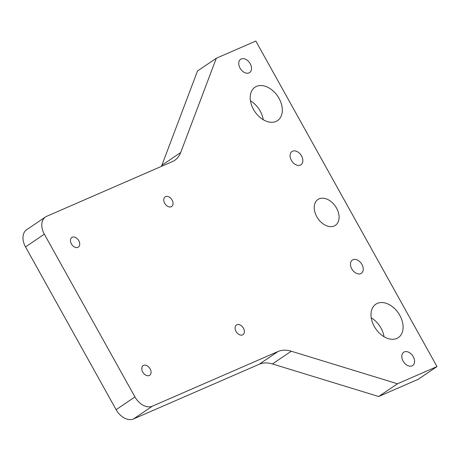 <?xml version="1.0" encoding="UTF-8"?>
<svg xmlns="http://www.w3.org/2000/svg" width="460" height="460" viewBox="0 0 460 460"><rect width="100%" height="100%" fill="white"/><g stroke="black" fill="none" stroke-linecap="round" stroke-linejoin="round"><path stroke-width="0.69" d="M249.009 72.898A8.015 5.485 -124.1 0 1 240.31 68.575A8.015 5.485 -124.1 0 1 240.632 59.294A8.015 5.485 -124.1 0 1 249.671 62.853A8.015 5.485 -124.1 0 1 249.619 72.565A8.015 5.485 -124.1 0 1 249.009 72.898M412.068 365.867A8.015 5.485 -124.1 0 1 403.368 361.543A8.015 5.485 -124.1 0 1 403.696 352.256A8.015 5.485 -124.1 0 1 412.729 355.816A8.015 5.485 -124.1 0 1 412.683 365.527A8.015 5.485 -124.1 0 1 412.068 365.867M133.538 418.945L152.358 406.197A15.588 10.672 -124.1 0 1 134.929 396.934L116.115 409.676A15.588 10.672 55.9 0 0 133.538 418.945L259.227 364.251L278.041 351.503A31.176 21.344 -124.1 0 1 291.26 351.21L397.497 383.766L437 366.574L255.817 41.055L216.315 58.247L180.682 152.536A31.176 21.344 -124.1 0 1 174.737 160.31A31.176 21.344 -124.1 0 1 172.35 161.621L46.667 216.315A15.588 10.672 -124.1 0 0 45.477 216.97A15.588 10.672 -124.1 0 0 44.338 234.174L134.929 396.934M152.358 406.197L278.041 351.503M116.115 409.676L25.524 246.922L44.338 234.174M45.477 216.97L26.657 229.712A15.588 10.672 55.9 0 0 25.524 246.922M161.414 166.382A31.176 21.344 55.9 0 0 161.868 165.284L180.682 152.536M216.315 58.247L197.501 70.989L161.868 165.284M437 366.574L418.186 379.316L378.678 396.508L272.446 363.952A31.176 21.344 55.9 0 0 259.227 364.251M250.458 100.826A20.142 13.788 -124.1 0 1 263.258 119.726M371.243 317.837A20.142 13.788 -124.1 0 1 384.042 336.737M319.108 198.846A15.588 10.672 -124.1 0 1 336.036 207.259A15.588 10.672 -124.1 0 1 335.403 225.319A15.588 10.672 -124.1 0 1 317.82 218.396A15.588 10.672 -124.1 0 1 317.917 199.502A15.588 10.672 -124.1 0 1 319.108 198.846M292.583 151.185A8.015 5.485 -124.1 0 1 301.283 155.509A8.015 5.485 -124.1 0 1 300.955 164.789A8.015 5.485 -124.1 0 1 291.922 161.236A8.015 5.485 -124.1 0 1 291.968 151.524A8.015 5.485 -124.1 0 1 292.583 151.185M236.917 324.76A5.83 3.99 -124.1 0 1 243.248 327.905A5.83 3.99 -124.1 0 1 243.006 334.661A5.83 3.99 -124.1 0 1 236.434 332.074A5.83 3.99 -124.1 0 1 236.469 325.007A5.83 3.99 -124.1 0 1 236.917 324.76M377.298 303.393A20.142 13.788 -124.1 0 1 399.165 314.26A20.142 13.788 -124.1 0 1 398.348 337.594A20.142 13.788 -124.1 0 1 375.636 328.647A20.142 13.788 -124.1 0 1 375.757 304.238A20.142 13.788 -124.1 0 1 377.298 303.393M256.513 86.382A20.142 13.788 -124.1 0 1 278.38 97.25A20.142 13.788 -124.1 0 1 277.558 120.583A20.142 13.788 -124.1 0 1 254.846 111.636A20.142 13.788 -124.1 0 1 254.972 87.227A20.142 13.788 -124.1 0 1 256.513 86.382M352.975 259.693A8.015 5.485 -124.1 0 1 361.675 264.017A8.015 5.485 -124.1 0 1 361.347 273.298A8.015 5.485 -124.1 0 1 352.314 269.738A8.015 5.485 -124.1 0 1 352.36 260.026A8.015 5.485 -124.1 0 1 352.975 259.693M72.272 237.21A5.83 3.99 -124.1 0 1 78.597 240.356A5.83 3.99 -124.1 0 1 78.361 247.112A5.83 3.99 -124.1 0 1 71.789 244.524A5.83 3.99 -124.1 0 1 71.823 237.458A5.83 3.99 -124.1 0 1 72.272 237.21M143.6 365.366A5.83 3.99 -124.1 0 1 149.931 368.512A5.83 3.99 -124.1 0 1 149.695 375.268A5.83 3.99 -124.1 0 1 143.117 372.68A5.83 3.99 -124.1 0 1 143.152 365.614A5.83 3.99 -124.1 0 1 143.6 365.366M165.583 196.604A5.83 3.99 -124.1 0 1 171.913 199.749A5.83 3.99 -124.1 0 1 171.678 206.505A5.83 3.99 -124.1 0 1 165.105 203.918A5.83 3.99 -124.1 0 1 165.14 196.851A5.83 3.99 -124.1 0 1 165.583 196.604M378.678 396.508L397.497 383.766M272.446 363.952L291.26 351.21"/></g></svg>

